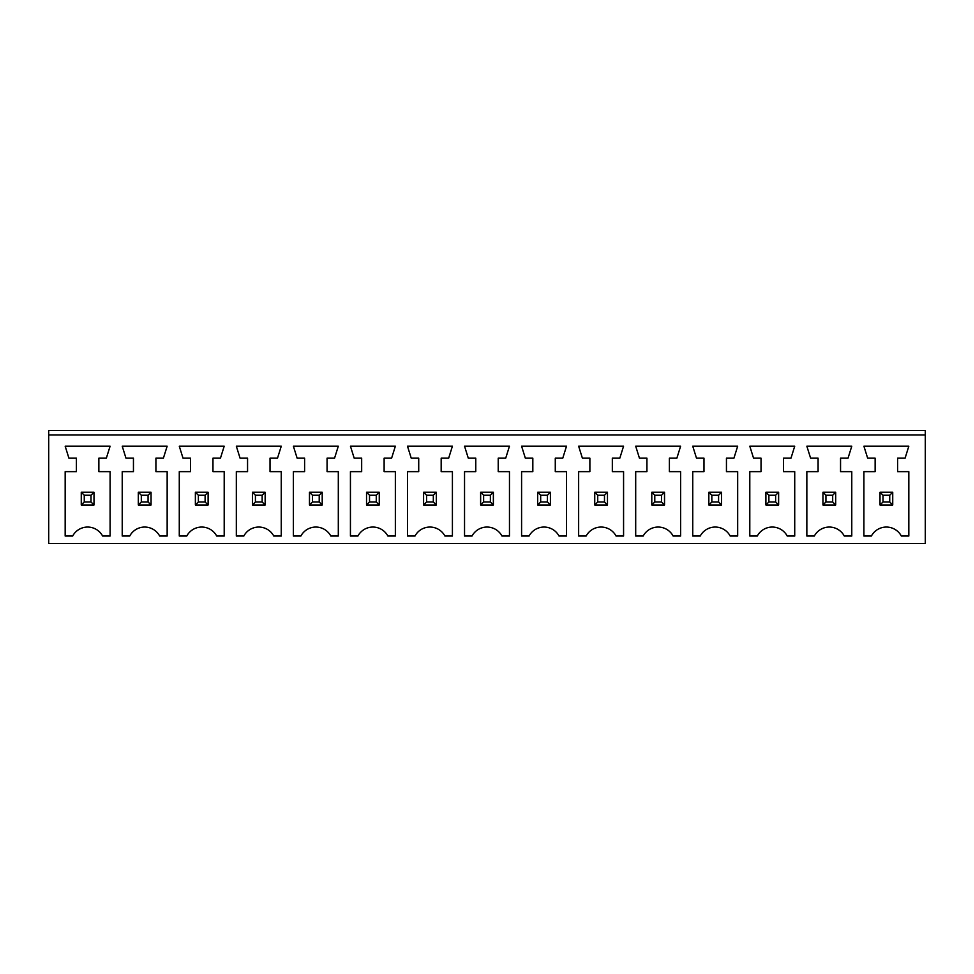 <?xml version="1.0" encoding="UTF-8"?>
<svg xmlns="http://www.w3.org/2000/svg" width="974" height="974" viewBox="0 0 974 974"><rect width="100%" height="100%" fill="white"/><g stroke="black" fill="none" stroke-linecap="round" stroke-linejoin="round"><path stroke-width="1.46" d="M48.7 543.529L925.3 543.529L925.3 434.964L48.7 434.964L48.7 543.529M925.3 434.964L925.3 430.471L48.7 430.471L48.7 434.964M521.589 536.041L521.589 471.647L532.827 471.647L532.827 458.17L525.339 458.17L521.589 446.189L566.515 446.189L562.765 458.17L555.277 458.17L555.277 471.647L566.515 471.647L566.515 536.041L559.027 536.041A16.972 16.972 0 0 0 529.077 536.041L521.589 536.041M509.463 446.189L505.713 458.17L498.225 458.17L498.225 471.647L509.463 471.647L509.463 536.041L501.975 536.041A16.972 16.972 0 0 0 472.025 536.041L464.537 536.041L464.537 471.647L475.775 471.647L475.775 458.17L468.287 458.17L464.537 446.189L509.463 446.189M414.973 536.041L407.485 536.041L407.485 471.647L418.723 471.647L418.723 458.17L411.235 458.17L407.485 446.189L452.411 446.189L448.661 458.17L441.173 458.17L441.173 471.647L452.411 471.647L452.411 536.041L444.923 536.041A16.972 16.972 0 0 0 414.973 536.041M338.307 536.041L330.819 536.041A16.972 16.972 0 0 0 300.869 536.041L293.381 536.041L293.381 471.647L304.606 471.647L304.606 458.17L297.131 458.17L293.381 446.189L338.307 446.189L334.557 458.17L327.069 458.17L327.069 471.647L338.307 471.647L338.307 536.041M361.671 471.647L361.671 458.17L354.183 458.17L350.433 446.189L395.359 446.189L391.609 458.17L384.121 458.17L384.121 471.647L395.359 471.647L395.359 536.041L387.871 536.041A16.972 16.972 0 0 0 357.921 536.041L350.433 536.041L350.433 471.647L361.671 471.647M183.015 458.17L179.277 446.189L224.203 446.189L220.453 458.17L212.965 458.17L212.965 471.647L224.203 471.647L224.203 536.041L216.715 536.041A16.972 16.972 0 0 0 186.764 536.041L179.277 536.041L179.277 471.647L190.502 471.647L190.502 458.17L183.015 458.17M240.067 458.17L236.329 446.189L281.255 446.189L277.505 458.17L270.017 458.17L270.017 471.647L281.255 471.647L281.255 536.041L273.767 536.041A16.972 16.972 0 0 0 243.817 536.041L236.329 536.041L236.329 471.647L247.554 471.647L247.554 458.17L240.067 458.17M155.913 458.17L155.913 471.647L167.151 471.647L167.151 536.041L159.663 536.041A16.972 16.972 0 0 0 129.712 536.041L122.225 536.041L122.225 471.647L133.45 471.647L133.45 458.17L125.963 458.17L122.225 446.189L167.151 446.189L163.401 458.17L155.913 458.17M680.619 471.647L680.619 536.041L673.131 536.041A16.972 16.972 0 0 0 643.181 536.041L635.693 536.041L635.693 471.647L646.931 471.647L646.931 458.17L639.443 458.17L635.693 446.189L680.619 446.189L676.869 458.17L669.394 458.17L669.394 471.647L680.619 471.647M612.329 458.17L612.329 471.647L623.567 471.647L623.567 536.041L616.079 536.041A16.972 16.972 0 0 0 586.129 536.041L578.641 536.041L578.641 471.647L589.879 471.647L589.879 458.17L582.391 458.17L578.641 446.189L623.567 446.189L619.817 458.17L612.329 458.17M840.55 471.647L851.775 471.647L851.775 536.041L844.288 536.041A16.972 16.972 0 0 0 814.337 536.041L806.849 536.041L806.849 471.647L818.087 471.647L818.087 458.17L810.599 458.17L806.849 446.189L851.775 446.189L848.037 458.17L840.55 458.17L840.55 471.647M692.745 536.041L692.745 471.647L703.983 471.647L703.983 458.17L696.495 458.17L692.745 446.189L737.671 446.189L733.933 458.17L726.446 458.17L726.446 471.647L737.671 471.647L737.671 536.041L730.183 536.041A16.972 16.972 0 0 0 700.233 536.041L692.745 536.041M749.797 471.647L761.035 471.647L761.035 458.17L753.547 458.17L749.797 446.189L794.723 446.189L790.985 458.17L783.498 458.17L783.498 471.647L794.723 471.647L794.723 536.041L787.236 536.041A16.972 16.972 0 0 0 757.285 536.041L749.797 536.041L749.797 471.647M106.349 458.17L98.861 458.17L98.861 471.647L110.099 471.647L110.099 536.041L102.611 536.041A16.972 16.972 0 0 0 72.66 536.041L65.173 536.041L65.173 471.647L76.398 471.647L76.398 458.17L68.91 458.17L65.173 446.189L110.099 446.189L106.349 458.17M901.34 536.041A16.972 16.972 0 0 0 871.389 536.041L863.901 536.041L863.901 471.647L875.139 471.647L875.139 458.17L867.651 458.17L863.901 446.189L908.827 446.189L905.09 458.17L897.602 458.17L897.602 471.647L908.827 471.647L908.827 536.041L901.34 536.041M537.685 492.235L550.42 492.235L550.42 504.97L537.685 504.97L537.685 492.235L540.68 495.23L547.425 495.23L547.425 501.975L550.42 504.97M493.368 492.235L480.632 492.235L480.632 504.97L493.368 504.97L493.368 492.235L490.372 495.23L490.372 501.975L493.368 504.97M436.315 492.235L423.58 492.235L423.58 504.97L436.315 504.97L436.315 492.235L433.32 495.23L433.32 501.975L436.315 504.97M309.476 492.235L322.211 492.235L322.211 504.97L309.476 504.97L309.476 492.235L312.471 495.23L319.216 495.23L319.216 501.975L322.211 504.97M379.263 492.235L366.528 492.235L366.528 504.97L379.263 504.97L379.263 492.235L376.268 495.23L376.268 501.975L379.263 504.97M208.107 492.235L195.372 492.235L195.372 504.97L208.107 504.97L208.107 492.235L205.112 495.23L205.112 501.975L208.107 504.97M265.159 492.235L252.424 492.235L252.424 504.97L265.159 504.97L265.159 492.235L262.164 495.23L262.164 501.975L265.159 504.97M151.055 492.235L138.32 492.235L138.32 504.97L151.055 504.97L151.055 492.235L148.06 495.23L148.06 501.975L151.055 504.97M664.524 492.235L651.789 492.235L651.789 504.97L664.524 504.97L664.524 492.235L661.529 495.23L661.529 501.975L664.524 504.97M594.737 492.235L607.472 492.235L607.472 504.97L594.737 504.97L594.737 492.235L597.732 495.23L604.477 495.23L604.477 501.975L607.472 504.97M835.68 492.235L835.68 504.97L822.945 504.97L822.945 492.235L835.68 492.235L832.685 495.23L832.685 501.975L835.68 504.97M708.841 492.235L721.576 492.235L721.576 504.97L708.841 504.97L708.841 492.235L711.836 495.23L718.581 495.23L718.581 501.975L721.576 504.97M778.628 492.235L778.628 504.97L765.893 504.97L765.893 492.235L778.628 492.235L775.633 495.23L775.633 501.975L778.628 504.97M94.003 492.235L81.268 492.235L81.268 504.97L94.003 504.97L94.003 492.235L91.008 495.23L91.008 501.975L94.003 504.97M892.732 492.235L879.997 492.235L879.997 504.97L892.732 504.97L892.732 492.235L889.737 495.23L889.737 501.975L892.732 504.97M550.42 492.235L547.425 495.23M540.68 495.23L540.68 501.975L537.685 504.97M540.68 501.975L547.425 501.975M480.632 492.235L483.628 495.23L483.628 501.975L480.632 504.97M483.628 501.975L490.372 501.975M483.628 495.23L490.372 495.23M423.58 492.235L426.575 495.23L426.575 501.975L423.58 504.97M426.575 501.975L433.32 501.975M426.575 495.23L433.32 495.23M322.211 492.235L319.216 495.23M312.471 495.23L312.471 501.975L309.476 504.97M312.471 501.975L319.216 501.975M366.528 492.235L369.523 495.23L369.523 501.975L366.528 504.97M369.523 501.975L376.268 501.975M369.523 495.23L376.268 495.23M195.372 492.235L198.367 495.23L198.367 501.975L195.372 504.97M198.367 501.975L205.112 501.975M198.367 495.23L205.112 495.23M252.424 492.235L255.419 495.23L255.419 501.975L252.424 504.97M255.419 501.975L262.164 501.975M255.419 495.23L262.164 495.23M138.32 492.235L141.315 495.23L141.315 501.975L138.32 504.97M141.315 501.975L148.06 501.975M141.315 495.23L148.06 495.23M651.789 492.235L654.784 495.23L654.784 501.975L651.789 504.97M654.784 501.975L661.529 501.975M654.784 495.23L661.529 495.23M607.472 492.235L604.477 495.23M597.732 495.23L597.732 501.975L594.737 504.97M597.732 501.975L604.477 501.975M822.945 492.235L825.94 495.23L832.685 495.23M825.94 495.23L825.94 501.975L822.945 504.97M825.94 501.975L832.685 501.975M721.576 492.235L718.581 495.23M711.836 495.23L711.836 501.975L708.841 504.97M711.836 501.975L718.581 501.975M765.893 492.235L768.888 495.23L775.633 495.23M768.888 495.23L768.888 501.975L765.893 504.97M768.888 501.975L775.633 501.975M81.268 492.235L84.263 495.23L84.263 501.975L81.268 504.97M84.263 501.975L91.008 501.975M84.263 495.23L91.008 495.23M879.997 492.235L882.992 495.23L882.992 501.975L879.997 504.97M882.992 501.975L889.737 501.975M882.992 495.23L889.737 495.23"/></g></svg>
